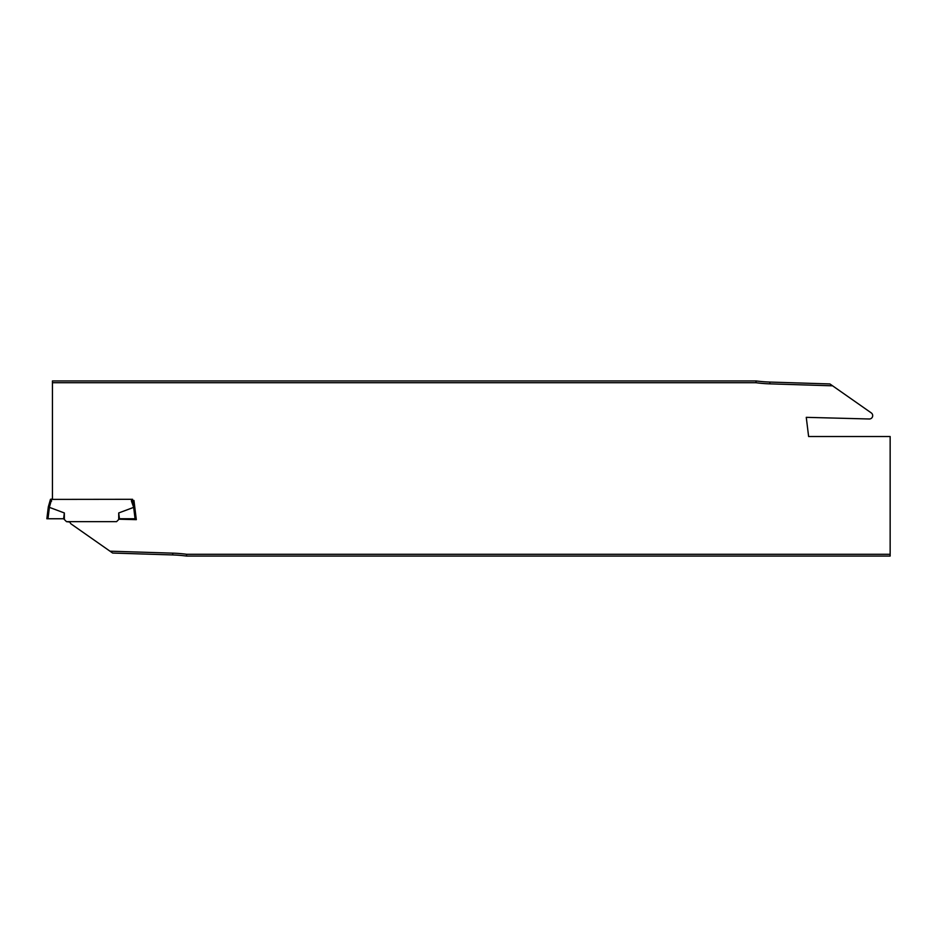 <?xml version="1.0" encoding="UTF-8"?>
<svg xmlns="http://www.w3.org/2000/svg" width="937" height="937" viewBox="0 0 937 937"><rect width="100%" height="100%" fill="white"/><g stroke="black" fill="none" stroke-linecap="round" stroke-linejoin="round"><path stroke-width="1.41" d="M832.606 385.821L769.886 383.854A141.417 141.417 0 0 1 756.007 382.729L756.112 380.937A139.625 139.625 0 0 0 769.886 382.062L829.924 383.947L871.269 412.901A3.35 3.35 0 0 1 869.255 418.991L806.265 417.34L808.619 436.525L890.15 436.525L890.15 556.063L186.475 556.063A139.625 139.625 0 0 0 172.701 554.938L172.701 553.146A141.417 141.417 0 0 1 186.58 554.271L186.475 556.063M756.112 380.937L52.437 380.937L52.437 499.398M756.007 382.729L52.437 382.729M119.011 519.203L136.322 519.66L133.956 500.475L131.461 500.475M172.701 554.938L112.663 553.053L71.317 524.099A3.35 3.35 0 0 1 69.9 521.651M109.98 551.179L172.701 553.146M890.15 554.271L186.58 554.271M132.574 499.304L51.594 499.398L49.392 507.21L48.302 506.952L50.481 499.304L51.594 499.398M64.348 512.961L49.392 507.362L47.998 518.758L46.85 518.758L63.599 518.758L64.348 519.508L64.348 512.961L63.611 518.77M133.675 507.362L118.718 512.961L118.718 519.508L116.563 521.651L66.492 521.651L64.348 519.508M66.492 521.651L69.959 522.073M52.437 498.976L50.481 499.304M46.85 518.758L48.302 506.952L49.38 507.35M48.255 507.304L49.392 507.362M50.481 500.967L51.594 501.154M118.718 519.508L119.456 518.758L136.205 518.758L135.057 518.758L133.663 507.362L134.799 507.304L133.663 507.362M134.752 506.952L133.663 507.21L134.752 506.952L132.574 500.475M118.718 512.961L119.444 518.77M132.574 500.967L131.461 501.154L133.675 507.35M769.886 382.062L769.886 383.854M131.461 499.398L131.461 501.154"/></g></svg>
